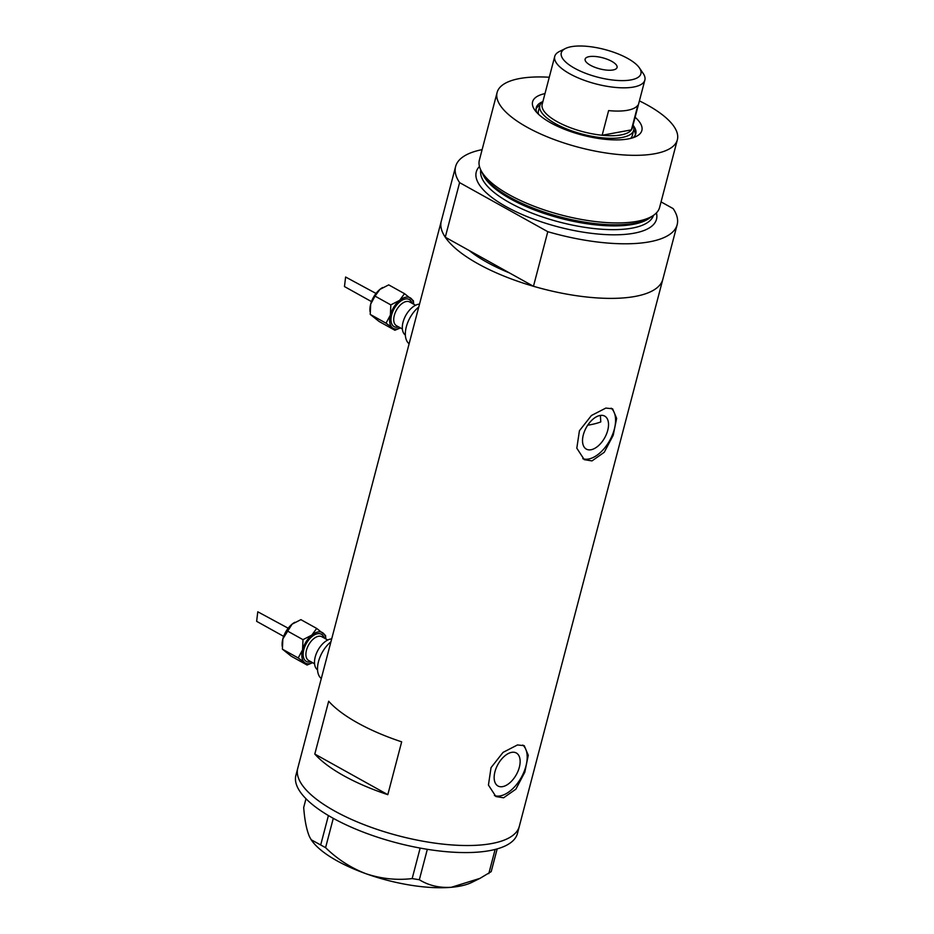 <?xml version="1.0" encoding="UTF-8"?>
<svg xmlns="http://www.w3.org/2000/svg" width="934" height="934" viewBox="0 0 934 934"><rect width="100%" height="100%" fill="white"/><g stroke="black" fill="none" stroke-linecap="round" stroke-linejoin="round"><path stroke-width="1.4" d="M587.719 425.192A100.93 35.013 -165.3 0 0 590.16 424.783A100.93 35.013 -165.3 0 0 600.772 421.934L600.399 415.42M591.035 449.744A18.89 10.531 119.1 0 0 606.481 434.088A18.89 10.531 119.1 0 0 604.707 416.109A18.89 10.531 119.1 0 0 600.025 415.478A18.89 10.531 119.1 0 0 584.567 431.134A18.89 10.531 119.1 0 0 586.342 449.114A18.89 10.531 119.1 0 0 591.035 449.744M502.655 786.626A18.89 10.531 119.1 0 0 518.101 770.959A18.89 10.531 119.1 0 0 516.327 752.991A18.89 10.531 119.1 0 0 511.645 752.36A18.89 10.531 119.1 0 0 496.199 768.017A18.89 10.531 119.1 0 0 497.974 785.996A18.89 10.531 119.1 0 0 502.655 786.626M503.601 797.788L515.872 789.172L524.815 772.196L528.27 755.244L524.219 745.659L517.459 744.958L503.052 752.384L491.039 767.643L488.435 785.074L495.907 796.55L503.601 797.788M494.413 795.57A29.117 16.24 119.1 0 0 500.215 795.908A29.117 16.24 119.1 0 0 523.425 773.212A29.117 16.24 119.1 0 0 522.771 745.063M591.981 460.906L604.251 452.289L613.194 435.326L616.65 418.374L612.587 408.788L605.839 408.076L591.432 415.502L579.419 430.761L576.815 448.192L584.287 459.668L591.981 460.906M582.793 458.687A29.117 16.24 119.1 0 0 588.595 459.026A29.117 16.24 119.1 0 0 611.805 436.341A29.117 16.24 119.1 0 0 611.151 408.181M328.675 701.224L314.805 754.053A114.52 39.718 14.7 0 0 387.808 794.671L401.667 741.841A114.52 39.718 -165.3 0 1 328.675 701.224M677.162 224.685A114.52 39.718 14.7 0 1 649.445 241.836A114.52 39.718 14.7 0 1 547.791 231.69L533.466 286.283A114.52 39.718 14.7 0 0 635.132 296.428A114.52 39.718 -165.3 0 1 507.804 277.608A114.52 39.718 -165.3 0 1 441.28 221.16A114.52 39.718 14.7 0 0 445.273 237.213L459.598 182.62A114.52 39.718 14.7 0 1 455.605 166.567L297.748 768.297A114.52 39.718 14.7 0 0 371.872 827.582A114.52 39.718 14.7 0 0 519.292 826.415A114.52 39.718 -165.3 0 1 491.588 843.565A114.52 39.718 -165.3 0 1 364.272 824.745A114.52 39.718 -165.3 0 1 297.748 768.297L295.903 775.337A114.52 39.718 14.7 0 0 370.016 834.622A114.52 39.718 14.7 0 0 517.448 833.467L662.836 279.278A114.52 39.718 -165.3 0 1 635.132 296.428A114.52 39.718 14.7 0 0 662.836 279.278L677.162 224.685A114.52 39.718 14.7 0 0 673.169 208.621L661.062 201.896M533.466 286.283L469.265 250.557A100.93 35.013 14.7 0 0 509.474 272.938A100.93 35.013 -165.3 0 1 469.265 250.557L445.273 237.213M314.805 754.053L387.808 794.671M333.286 818.336L325.581 847.663L311.197 839.759L309.458 836.642C306.574 829.836 304.647 820.122 303.69 807.501L305.99 798.733M320.806 844.534L328.418 815.557M497.168 848.889L491.202 871.632L479.994 878.357L451.285 887.3C439.26 888.012 428.613 885.49 419.343 879.735L412.163 878.59C396.681 880.412 381.329 878.801 366.081 873.757C350.986 867.955 337.478 859.257 325.581 847.663M488.797 873.617L495.137 849.438M427.328 849.31L419.343 879.735M412.163 878.59L420.16 848.084M479.492 878.602L471.997 882.315A89.29 30.974 -165.3 0 1 451.285 887.3A89.29 30.974 -165.3 0 1 366.081 873.757A89.29 30.974 -165.3 0 1 311.512 840.215A89.29 30.974 -165.3 0 1 311.337 839.946M635.108 117.24A56.484 19.591 -165.3 0 1 636.159 136.457A56.484 19.591 -165.3 0 1 628.208 138.933A56.484 19.591 -165.3 0 1 575.274 133.083A56.484 19.591 -165.3 0 1 534.633 109.827A56.484 19.591 -165.3 0 1 544.989 93.598M632.983 137.742A51.44 17.839 14.7 0 0 635.785 133.772A51.44 17.839 14.7 0 0 633.124 125.343M630.613 138.419A48.521 16.835 14.7 0 0 632.33 135.488L633.719 130.211A48.521 16.835 -165.3 0 1 621.974 137.473A48.521 16.835 -165.3 0 1 568.024 129.499A48.521 16.835 -165.3 0 1 539.84 105.577A48.521 16.835 -165.3 0 1 542.911 101.514M635.342 134.963A51.44 17.839 14.7 0 0 633.812 129.744M653.59 215.275L650.636 217.342A90.726 31.464 -165.3 0 1 634.548 223.249A90.726 31.464 -165.3 0 1 545.631 212.613A90.726 31.464 -165.3 0 1 482.318 173.187L480.753 169.941A93.166 32.316 14.7 0 0 545.76 210.419A93.166 32.316 14.7 0 0 637.081 221.335A93.166 32.316 14.7 0 0 653.59 215.275A93.166 32.316 14.7 0 0 659.626 207.383L677.36 139.773A93.166 32.316 14.7 0 0 639.405 100.884M549.274 77.242A93.166 32.316 14.7 0 0 519.654 78.538A93.166 32.316 14.7 0 0 497.11 92.489L479.376 160.099A93.166 32.316 14.7 0 0 480.753 169.941M497.11 92.489A93.166 32.316 14.7 0 0 551.235 138.419A93.166 32.316 14.7 0 0 654.816 153.736A93.166 32.316 14.7 0 0 677.36 139.773M482.119 149.638A114.52 39.718 14.7 0 0 455.605 166.567M547.791 231.69L459.598 182.62M542.747 101.631A51.44 17.839 14.7 0 0 536.279 107.655A51.44 17.839 14.7 0 0 536.77 112.5M539.98 105.133A51.44 17.839 14.7 0 0 536.081 108.928M539.84 105.577L538.451 110.866A48.521 16.835 14.7 0 0 538.509 114.252M571.246 46.7A41.154 14.267 14.7 0 0 565.455 48.498A41.154 14.267 14.7 0 0 578.578 70.295A41.154 14.267 14.7 0 0 630.94 79.915A41.154 14.267 14.7 0 0 639.416 67.902A41.154 14.267 14.7 0 0 609.809 50.961A41.154 14.267 14.7 0 0 571.246 46.7M639.416 67.902L643.187 73.436A46.583 16.158 -165.3 0 1 644.869 80.055A46.583 16.158 -165.3 0 1 633.591 87.037A46.583 16.158 -165.3 0 1 581.8 79.378A46.583 16.158 -165.3 0 1 554.738 56.414A46.583 16.158 -165.3 0 1 559.454 51.475L565.455 48.498M613.066 69.968A16.497 5.721 14.7 0 0 617.059 67.493A16.497 5.721 14.7 0 0 607.474 59.356A16.497 5.721 14.7 0 0 589.132 56.647A16.497 5.721 14.7 0 0 585.139 59.122A16.497 5.721 14.7 0 0 594.724 67.248A16.497 5.721 14.7 0 0 613.066 69.968M554.738 56.414L542.175 104.316A46.583 16.158 14.7 0 0 602.15 135.255A46.583 16.158 14.7 0 0 621.028 134.928A46.583 16.158 14.7 0 0 631.396 129.873A46.583 16.158 14.7 0 0 632.295 127.958L644.869 80.055M608.618 110.597L602.15 135.255L631.396 129.873L637.864 105.227A46.583 16.158 14.7 0 1 627.496 110.282A46.583 16.158 14.7 0 1 608.618 110.597M633.03 125.156A48.521 16.835 -165.3 0 1 633.719 130.211M307.076 665.031L312.598 662.685A17.466 9.749 -60.9 0 1 304.601 662.58L307.076 665.031L291.291 656.252L282.407 649.177L282.839 638.926A17.466 9.749 -60.9 0 1 292.085 624.169A17.466 9.749 -60.9 0 1 294.7 622.371A17.466 9.749 -60.9 0 1 294.852 622.278M288.186 628.22L257.784 611.793L256.64 621.332L283.656 636.358M311.793 635.132A17.466 9.749 -60.9 0 1 317.992 631.968A17.466 9.749 -60.9 0 1 323.082 633.054A17.466 9.749 -60.9 0 1 325.803 638.926L325.569 635.505L316.684 628.43L311.793 635.132A17.466 9.749 119.1 0 0 302.558 649.901L298.191 657.956L304.601 662.58A17.466 9.749 -60.9 0 1 302.558 649.901L302.99 639.662L311.793 635.132M317.548 669.841A17.466 9.749 -60.9 0 1 316.568 653.053A17.466 9.749 -60.9 0 1 330.671 639.019A17.466 9.749 -60.9 0 1 331.698 638.903M321.296 678.528A23.292 12.994 -60.9 0 1 318.506 661.552A23.292 12.994 -60.9 0 1 330.94 641.786M282.173 646.293L282.115 644.974A17.466 9.749 -60.9 0 1 282.839 638.926L292.085 624.169L300.888 619.651L316.684 628.43M287.205 630.87L302.99 639.662M282.407 649.177L298.191 657.956M400.406 327.904A17.466 9.749 -60.9 0 1 392.42 327.822L394.907 330.262L379.111 321.483L370.226 314.408L370.67 304.169A17.466 9.749 -60.9 0 1 379.916 289.4A17.466 9.749 -60.9 0 1 382.52 287.602A17.466 9.749 -60.9 0 1 382.671 287.52M376.017 293.451L345.615 277.024L344.471 286.563L371.487 301.6M413.645 304.169L413.388 300.736L404.504 293.661L399.624 300.363A17.466 9.749 -60.9 0 1 405.823 297.21A17.466 9.749 -60.9 0 1 410.902 298.296A17.466 9.749 -60.9 0 1 413.622 304.157M405.368 335.072A17.466 9.749 -60.9 0 1 404.387 318.284A17.466 9.749 -60.9 0 1 418.49 304.251A17.466 9.749 -60.9 0 1 419.518 304.134M409.115 343.759A23.292 12.994 -60.9 0 1 406.325 326.783A23.292 12.994 -60.9 0 1 418.759 307.017M392.42 327.822A17.466 9.749 -60.9 0 1 390.377 315.132L386.022 323.187L392.42 327.822M399.624 300.363A17.466 9.749 119.1 0 0 390.377 315.132L390.821 304.893L399.624 300.363M394.907 330.262L400.429 327.916M370.004 311.536L369.946 310.216A17.466 9.749 -60.9 0 1 370.67 304.169L375.024 296.101L379.916 289.4L388.719 284.882L404.504 293.661M375.024 296.101L390.821 304.893M370.226 314.408L386.022 323.187M649.725 217.949A89.29 30.974 -165.3 0 1 633.054 224.37A89.29 30.974 -165.3 0 1 544.417 213.524A89.29 30.974 -165.3 0 1 482.82 174.156M656.415 212.894A93.166 32.316 -165.3 0 1 633.964 233.22A93.166 32.316 -165.3 0 1 522.62 214.727A93.166 32.316 -165.3 0 1 479.457 166.474M480.8 170.035A89.29 30.974 14.7 0 0 533.583 213.758A89.29 30.974 14.7 0 0 632.073 228.13A89.29 30.974 14.7 0 0 653.508 215.345M327.764 640.024L321.856 636.731A13.59 7.577 119.1 0 0 318.482 636.276A13.59 7.577 119.1 0 0 307.368 647.542A13.59 7.577 119.1 0 0 308.64 660.478L314.548 663.77M310.894 661.739A15.528 8.663 -60.9 0 1 310.146 661.914A15.528 8.663 -60.9 0 1 303.807 649.667A15.528 8.663 -60.9 0 1 317.537 633.731A15.528 8.663 -60.9 0 1 324.11 637.98M415.583 305.255L409.676 301.962A13.59 7.577 119.1 0 0 406.302 301.507A13.59 7.577 119.1 0 0 395.187 312.785A13.59 7.577 119.1 0 0 396.471 325.709L402.379 329.002M398.725 326.97A15.528 8.663 -60.9 0 1 397.966 327.145A15.528 8.663 -60.9 0 1 391.638 314.898A15.528 8.663 -60.9 0 1 405.356 298.973A15.528 8.663 -60.9 0 1 411.929 303.223"/></g></svg>

